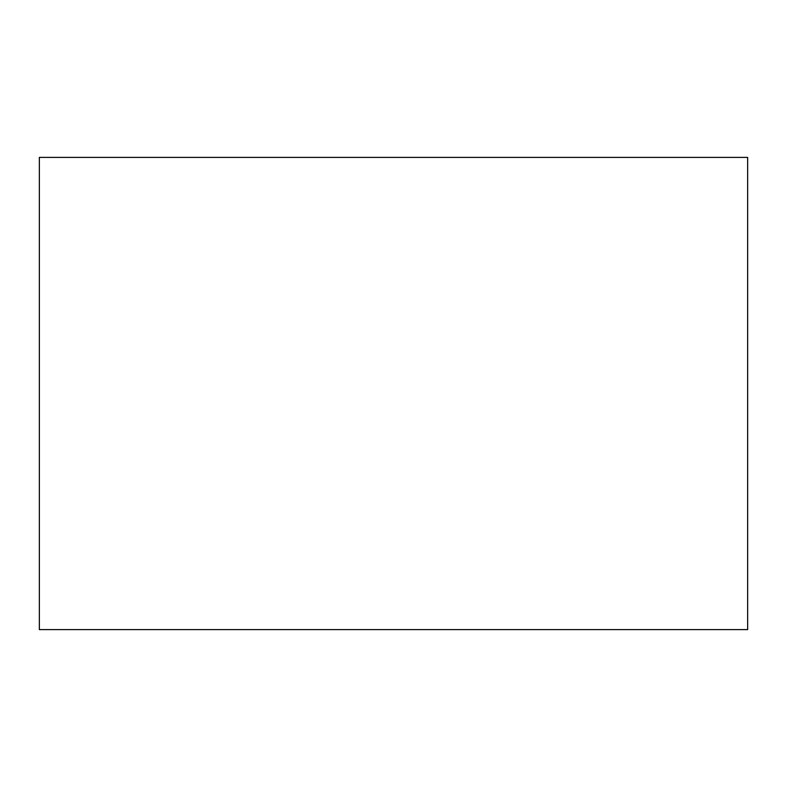 <?xml version="1.0" encoding="UTF-8"?>
<svg xmlns="http://www.w3.org/2000/svg" width="787" height="787" viewBox="0 0 787 787"><rect width="100%" height="100%" fill="white"/><g stroke="black" fill="none" stroke-linecap="round" stroke-linejoin="round"><path stroke-width="1.18" d="M747.65 629.6L747.65 157.4L39.35 157.4L39.35 629.6L747.65 629.6"/></g></svg>
